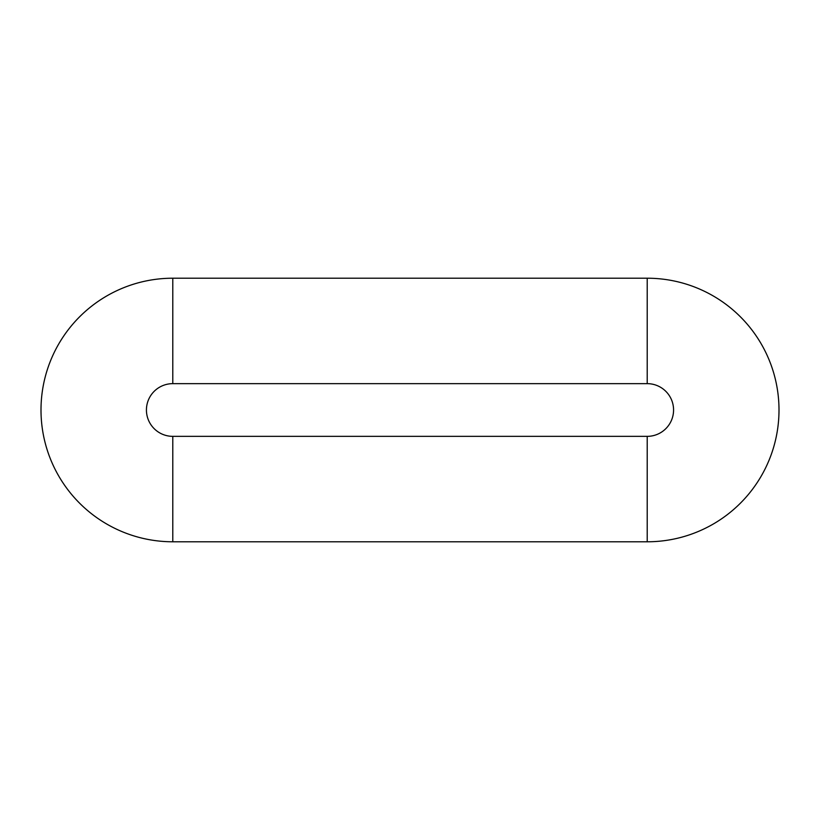 <?xml version="1.0" encoding="UTF-8"?>
<svg xmlns="http://www.w3.org/2000/svg" width="820" height="820" viewBox="0 0 820 820"><rect width="100%" height="100%" fill="white"/><g stroke="black" fill="none" stroke-linecap="round" stroke-linejoin="round"><path stroke-width="1.23" d="M647.216 383.647L647.216 278.216A131.784 131.784 0 0 1 779 410A131.784 131.784 0 0 1 647.216 541.784L172.784 541.784A131.784 131.784 0 0 1 41 410A131.784 131.784 0 0 1 172.784 278.216L647.216 278.216A131.784 131.784 0 0 1 779 410A131.784 131.784 0 0 1 647.216 541.784L647.216 436.353L172.784 436.353A26.353 26.353 0 0 1 146.431 410A26.353 26.353 0 0 1 172.784 383.647L647.216 383.647A26.353 26.353 0 0 1 673.568 410A26.353 26.353 0 0 1 647.216 436.353M172.784 436.353L172.784 541.784A131.784 131.784 0 0 1 41 410A131.784 131.784 0 0 1 172.784 278.216L172.784 383.647"/></g></svg>
